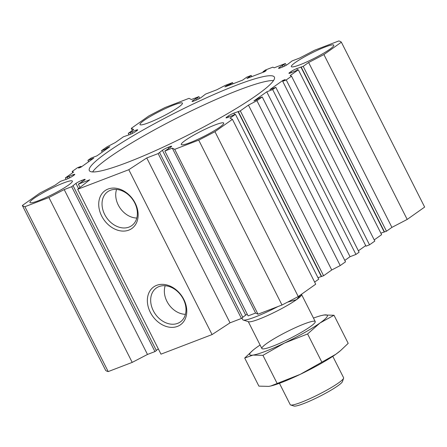 <?xml version="1.0" encoding="UTF-8"?>
<svg xmlns="http://www.w3.org/2000/svg" width="447" height="447" viewBox="0 0 447 447"><rect width="100%" height="100%" fill="white"/><g stroke="black" fill="none" stroke-linecap="round" stroke-linejoin="round"><path stroke-width="0.67" d="M131.295 128.345L148.756 115.985A179.348 22.166 153.2 0 1 164.999 107.543L189.003 98.346L191.417 99.508L198.887 96.647L192.853 100.631A4.621 0.57 153.2 0 0 192.076 101.435A4.621 0.57 153.2 0 0 193.769 101.072L195.535 100.391A4.621 0.57 153.2 0 0 201.306 97.39L205.57 94.088L216.773 89.797L225.26 85.383L232.529 82.6L229.959 84.422L226.618 85.701L224.902 86.914L242.592 80.136L246.878 77.102L251.203 75.442L246.912 78.482L264.602 71.704L266.317 70.492L262.976 71.771L265.552 69.95L272.821 67.162L274.162 67.81L285.365 63.519L279.336 67.503A4.621 0.57 153.2 0 0 278.554 68.302A4.621 0.57 153.2 0 0 280.247 67.938L282.012 67.262A4.621 0.57 153.2 0 0 287.784 64.262L292.047 60.96L299.518 58.099L314.794 50.153L338.804 40.956A179.348 22.166 153.2 0 1 341.368 42.197L323.907 54.556L308.626 62.502L303.195 66.346L296.763 68.603A4.621 0.57 153.2 0 0 290.991 71.604L289.706 72.515A4.621 0.57 153.2 0 0 288.924 73.314A4.621 0.57 153.2 0 0 290.617 72.95L298.339 69.788L290.187 75.554L291.528 76.202L286.242 79.946L282.705 81.304L285.13 79.583L282.772 80.488L269.91 89.596L275.805 87.333L272.659 89.562L266.764 91.819L253.902 100.927L256.26 100.022L258.69 98.301L262.227 96.949L256.936 100.692L248.448 105.106L240.302 110.873L233.87 113.13A4.621 0.57 153.2 0 0 228.099 116.131L226.813 117.041A4.621 0.57 153.2 0 0 226.031 117.84A4.621 0.57 153.2 0 0 227.724 117.483L235.44 114.315L230.009 118.159L232.423 119.327L214.962 131.686A179.348 22.166 153.2 0 1 198.719 140.129L174.71 149.332L172.296 148.164L164.831 151.025L170.86 147.041A4.621 0.57 153.2 0 0 171.642 146.242A4.621 0.57 153.2 0 0 169.949 146.605L168.178 147.281A4.621 0.57 153.2 0 0 162.412 150.281L158.149 153.584L146.75 157.953L128.792 169.709L77.689 189.282L89.752 179.789L78.354 184.153L84.382 180.175A4.621 0.57 153.2 0 0 85.165 179.37A4.621 0.57 153.2 0 0 83.472 179.733L81.7 180.409A4.621 0.57 153.2 0 0 75.929 183.41L71.671 186.712L64.2 189.578L48.924 197.518L24.915 206.715A179.348 22.166 153.2 0 1 22.35 205.475L39.811 193.115L55.087 185.17L60.518 181.326L66.949 179.074A4.621 0.57 153.2 0 0 72.721 176.073L74.012 175.163A4.621 0.57 153.2 0 0 74.789 174.358A4.621 0.57 153.2 0 0 73.096 174.721L65.379 177.884L73.526 172.117L72.185 171.469L77.476 167.726L81.013 166.368L78.583 168.089L80.941 167.189L93.809 158.082L87.908 160.339L91.054 158.109L96.949 155.852L109.817 146.745L107.459 147.65L105.028 149.371L101.491 150.723L106.777 146.979L115.265 142.565L123.411 136.799L129.848 134.541A4.621 0.57 153.2 0 0 135.614 131.547L136.905 130.636A4.621 0.57 153.2 0 0 137.687 129.831A4.621 0.57 153.2 0 0 135.994 130.194L128.272 133.357L133.703 129.513L131.295 128.345L132.362 130.463M150.304 312.285A23.183 17.724 -125.3 0 0 184.438 320.432A23.183 17.724 -125.3 0 0 166.474 284.868A23.183 17.724 -125.3 0 0 150.304 312.285M153.304 310.721A20.78 15.891 -125.3 0 0 180.811 321.572A20.78 15.891 -125.3 0 0 181.303 295.785A20.78 15.891 -125.3 0 0 156.813 287.678A20.78 15.891 -125.3 0 0 153.304 310.721M165.206 285.728A20.009 15.299 -125.3 0 0 166.893 301.284A20.009 15.299 -125.3 0 0 185.438 314.308M101.67 216.007A23.183 17.724 -125.3 0 0 135.804 224.154A23.183 17.724 -125.3 0 0 117.84 188.589A23.183 17.724 -125.3 0 0 101.67 216.007M104.671 214.448A20.78 15.891 -125.3 0 0 132.183 225.299A20.78 15.891 -125.3 0 0 132.67 199.507A20.78 15.891 -125.3 0 0 108.185 191.4A20.78 15.891 -125.3 0 0 104.671 214.448M116.572 189.455A20.009 15.299 -125.3 0 0 118.259 205.005A20.009 15.299 -125.3 0 0 136.804 218.03M92.613 171.939A103.67 12.812 153.2 0 1 178.509 117.215A103.67 12.812 153.2 0 1 273.536 80.549M256.841 95.11A103.67 12.812 153.2 0 1 155.947 150.432A103.67 12.812 153.2 0 1 89.322 170.581A103.67 12.812 153.2 0 1 176.079 112.398A103.67 12.812 153.2 0 1 274.391 77.096A103.67 12.812 153.2 0 1 256.841 95.11M178.42 107.274A23.775 2.939 153.2 0 1 155.277 119.964A23.775 2.939 153.2 0 1 139.995 124.584A23.775 2.939 153.2 0 1 159.897 111.242A23.775 2.939 153.2 0 1 182.443 103.145A23.775 2.939 153.2 0 1 178.42 107.274M329.757 49.299A23.775 2.939 153.2 0 1 306.614 61.988A23.775 2.939 153.2 0 1 291.338 66.609A23.775 2.939 153.2 0 1 311.235 53.266A23.775 2.939 153.2 0 1 333.78 45.164A23.775 2.939 153.2 0 1 329.757 49.299M68.352 185.198A23.775 2.939 153.2 0 1 45.214 197.887A23.775 2.939 153.2 0 1 29.932 202.508A23.775 2.939 153.2 0 1 49.829 189.165A23.775 2.939 153.2 0 1 72.38 181.063A23.775 2.939 153.2 0 1 68.352 185.198M219.695 127.222A23.775 2.939 153.2 0 1 196.551 139.911A23.775 2.939 153.2 0 1 181.27 144.532A23.775 2.939 153.2 0 1 201.172 131.183A23.775 2.939 153.2 0 1 223.718 123.087A23.775 2.939 153.2 0 1 219.695 127.222M341.368 42.197L424.65 207.073L407.189 219.432L391.913 227.378L386.482 231.222L380.866 233.161M298.339 69.788L381.621 234.664L374.217 239.899M291.528 76.202L374.815 241.078L369.524 244.822L365.987 246.18L282.705 81.304M365.702 245.615L358.377 250.801M275.805 87.333L359.092 252.209L355.946 254.438L350.051 256.695L344.799 260.411M262.227 96.949L345.509 261.825L340.223 265.568L331.735 269.982L323.589 275.749L317.968 277.693M235.44 114.315L318.728 279.191L314.638 282.085M232.423 119.327L315.705 284.203L298.244 296.562A179.348 22.166 153.2 0 1 282.001 305.005L257.997 314.202L255.583 313.04L248.113 315.9L164.831 151.025M242.755 317.236L245.694 315.157A4.621 0.57 153.2 0 1 247.247 314.185M159.579 152.572L242.861 317.448L241.43 318.46L230.032 322.829L212.074 334.579L160.976 354.158L77.689 189.282M158.327 348.917L156.277 350.364M73.096 185.701L156.383 350.577L154.953 351.588L147.482 354.449L132.206 362.394L108.196 371.591A179.348 22.166 153.2 0 1 105.632 370.351L22.35 205.475M129.032 134.854L128.272 133.357M130.977 134.072L130.239 132.608M132.63 133.284L131.865 131.776M102.201 152.136L101.491 150.723M105.313 149.935L105.028 149.371M107.744 148.214L107.459 147.65M88.623 161.747L87.908 160.339M81.298 166.932L81.013 166.368M72.783 172.648L72.185 171.469M66.134 179.387L65.379 177.884M68.084 178.599L67.346 177.135M69.732 177.811L68.972 176.302M108.196 371.591L24.915 206.715M132.206 362.394L48.924 197.518M147.482 354.449L64.2 189.578M154.953 351.588L71.671 186.712M80.019 187.449L78.354 184.153M212.074 334.579L128.792 169.709M230.032 322.829L146.75 157.953M241.43 318.46L158.149 153.584M255.583 313.04L172.296 148.164M257.997 314.202L174.71 149.332M282.001 305.005L198.719 140.129M298.244 296.562L214.962 131.686M321.281 276.425L238 111.549M321.622 276.503L238.335 111.627M323.589 275.749L240.302 110.873M331.735 269.982L248.448 105.106M340.223 265.568L256.936 100.692M350.051 256.695L266.764 91.819M355.946 254.438L272.659 89.562M283.057 81.052L282.772 80.488M369.524 244.822L286.242 79.946M384.174 231.892L300.892 67.022M384.515 231.976L301.233 67.1M386.482 231.222L303.195 66.346M391.913 227.378L308.626 62.502M407.189 219.432L323.907 54.556M283.068 66.826L282.336 65.374M284.705 66.05L283.934 64.53M286.231 65.234L285.365 63.519M263.21 72.235L262.976 71.771M251.79 76.61L251.203 75.442M226.852 86.165L226.618 85.701M230.194 84.885L229.959 84.422M233.122 83.768L232.529 82.6M196.591 99.955L195.859 98.502M198.222 99.184L197.457 97.658M199.753 98.362L198.887 96.647M300.937 294.657L296.49 299.686L287.583 302.138M277.945 306.558A33.966 4.196 153.2 0 1 243.196 320.018A33.966 4.196 153.2 0 1 242.727 319.672L241.933 318.102M301.898 293.981L301.552 295.003A29.893 3.693 153.2 0 1 296.49 299.686A29.893 3.693 153.2 0 1 269.016 314.9A29.893 3.693 153.2 0 1 248.605 321.751L243.196 320.018M332.791 356.343L343.592 377.721A29.893 3.693 153.2 0 1 343.592 378.235A29.893 3.693 153.2 0 1 338.53 382.917A29.893 3.693 153.2 0 1 311.056 398.132A29.893 3.693 153.2 0 1 290.645 404.982A29.893 3.693 153.2 0 1 290.232 404.675L279.431 383.297M343.592 378.235L342.48 381.537A27.39 3.386 153.2 0 1 337.843 385.822A27.39 3.386 153.2 0 1 312.665 399.763A27.39 3.386 153.2 0 1 293.964 406.044L290.645 404.982M334.004 315.247L324.075 315.001A43.476 5.375 153.2 0 1 319.996 322.997L334.004 315.247L348.196 343.341L340.502 350.649L335.798 354.287L300.272 374.335L270.804 385.996L268.82 386.381L258.897 386.135L244.705 358.036L253.019 355.091L262.942 355.337L284.465 343.045A43.476 5.375 153.2 0 1 253.019 355.091A43.476 5.375 153.2 0 1 253.058 350.174A43.476 5.375 153.2 0 1 257.098 347.09A43.476 5.375 153.2 0 1 260.104 345.039M253.058 350.174L244.705 358.036M277.14 383.437L262.942 355.337M321.79 362.042L307.597 333.943L319.996 322.997A43.476 5.375 153.2 0 1 284.465 343.045L307.597 333.943M324.075 315.001L321.779 315.459A43.476 5.375 153.2 0 1 324.075 315.001M340.502 350.649L339.837 351.208A43.476 5.375 153.2 0 1 335.798 354.287A43.476 5.375 153.2 0 1 300.272 374.335A43.476 5.375 153.2 0 1 271.117 385.923L270.804 385.996M313.47 318.085A43.476 5.375 153.2 0 1 321.779 315.459M310.168 326.763A29.893 3.693 153.2 0 1 282.694 341.977A29.893 3.693 153.2 0 1 262.283 348.828A29.893 3.693 153.2 0 1 286.879 331.747A29.893 3.693 153.2 0 1 315.23 322.08A29.893 3.693 153.2 0 1 310.168 326.763M136.396 130.993L135.994 130.194M73.504 175.52L73.096 174.721M78.555 188.606L75.929 183.41M82.321 181.633L81.7 180.409M83.874 180.532L83.472 179.733M245.694 315.157L162.412 150.281M168.798 148.505L168.178 147.281M170.352 147.404L169.949 146.605M227.143 117.69L226.813 117.041M228.613 117.142L228.099 116.131M234.625 114.628L233.87 113.13M290.036 73.163L289.706 72.515M291.505 72.615L290.991 71.604M297.523 70.101L296.763 68.603M279.66 68.151L279.336 67.503M193.182 101.279L192.853 100.631M315.23 321.566L301.652 294.696M261.864 348.52L248.292 321.65"/></g></svg>
